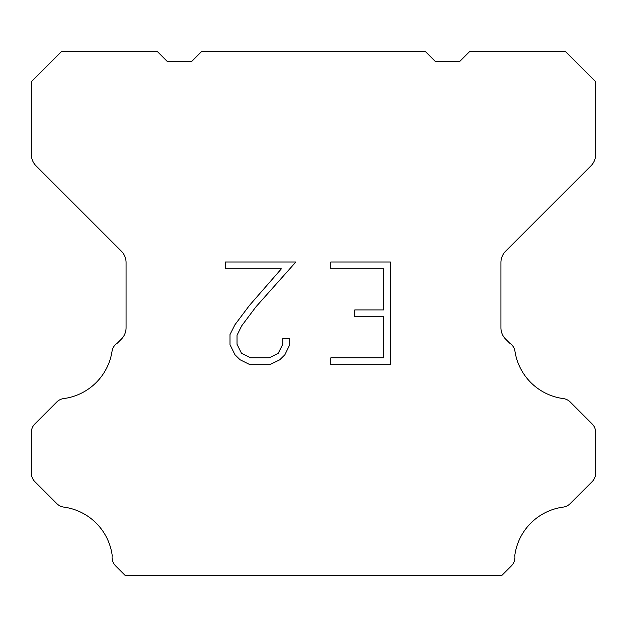 <?xml version="1.0" encoding="UTF-8"?>
<svg xmlns="http://www.w3.org/2000/svg" width="627" height="627" viewBox="0 0 627 627"><rect width="100%" height="100%" fill="white"/><g stroke="black" fill="none" stroke-linecap="round" stroke-linejoin="round"><path stroke-width="0.94" d="M383.559 357.845L383.559 316.768L354.804 316.768L354.804 309.918L383.559 309.918L383.559 268.842L330.805 268.842L330.805 261.992L390.402 261.992L390.402 364.695L330.805 364.695L330.805 357.845L383.559 357.845M289.721 338.651L289.721 344.811L284.838 354.835L279.752 359.82L269.728 364.695L250.001 364.695L240.039 359.741L234.96 354.733L230.007 344.701L230.007 334.544L234.96 324.715L249.468 305.396L281.358 268.842L225.258 268.842L225.258 261.992L295.866 261.992L255.887 306.909L241.646 325.891L237.03 335.257L237.03 344.278L241.513 353.307L250.604 357.845L269.195 357.845L278.216 353.291L282.761 344.278L282.761 338.651L289.721 338.651M425.349 51.5L435.428 61.579L459.615 61.579L469.694 51.5L565.421 51.5L595.65 81.737L595.65 154.485A16.122 16.122 0 0 1 590.924 165.881L505.652 251.161A16.122 16.122 0 0 0 500.926 262.564L500.926 327.749A16.122 16.122 0 0 0 505.652 339.144L509.61 343.11A12.093 12.093 0 0 1 514.783 350.07A56.43 56.43 0 0 0 563.297 398.584A12.093 12.093 0 0 1 570.256 402.017L592.107 423.876A12.093 12.093 0 0 1 595.65 432.426L595.65 473.142A12.093 12.093 0 0 1 592.107 481.693L570.123 503.677A12.093 12.093 0 0 1 563.187 507.11A56.43 56.43 0 0 0 514.791 555.506A12.093 12.093 0 0 1 511.358 565.907L501.765 575.5L125.235 575.5L115.642 565.907A12.093 12.093 0 0 1 112.209 555.506A56.43 56.43 0 0 0 63.813 507.11A12.093 12.093 0 0 1 56.877 503.677L34.893 481.693A12.093 12.093 0 0 1 31.35 473.142L31.35 432.426A12.093 12.093 0 0 1 34.893 423.876L56.743 402.017A12.093 12.093 0 0 1 63.703 398.584A56.43 56.43 0 0 0 112.217 350.07A12.093 12.093 0 0 1 117.39 343.11L121.348 339.144A16.122 16.122 0 0 0 126.074 327.749L126.074 262.564A16.122 16.122 0 0 0 121.348 251.161L36.076 165.881A16.122 16.122 0 0 1 31.35 154.485L31.35 81.737L61.579 51.5L157.306 51.5L167.385 61.579L191.572 61.579L201.651 51.5L425.349 51.5"/></g></svg>
